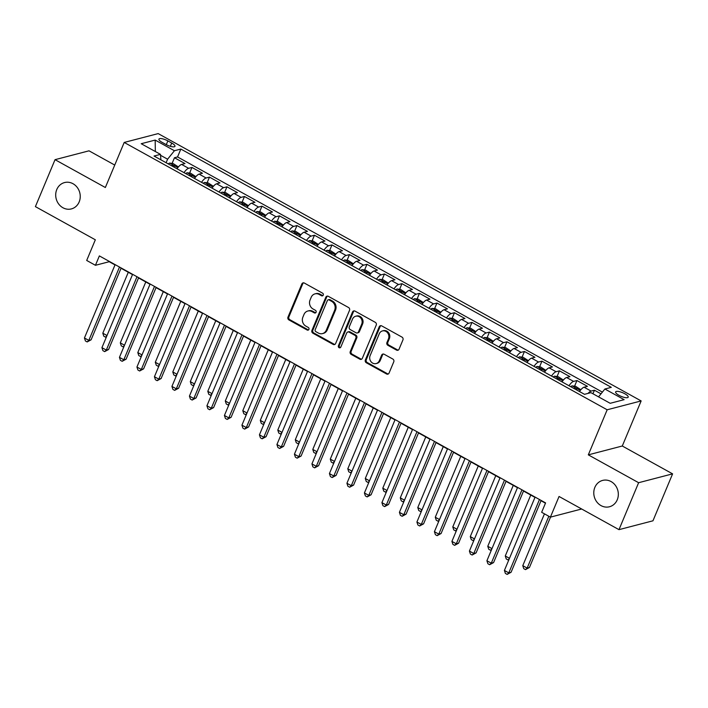 <?xml version="1.0" encoding="UTF-8"?>
<svg xmlns="http://www.w3.org/2000/svg" width="708" height="708" viewBox="0 0 708 708"><rect width="100%" height="100%" fill="white"/><g stroke="black" fill="none" stroke-linecap="round" stroke-linejoin="round"><path stroke-width="1.06" d="M323.255 295.121A1.46 1.31 -104.6 0 0 322.591 293.165L304.343 283.058A2.089 1.867 -104.6 0 0 301.856 283.952L287.979 317.131A2.089 1.867 -104.6 0 0 288.926 319.928L307.175 330.034A1.46 1.31 -104.6 0 0 308.918 329.406A1.46 1.31 -104.6 0 0 308.254 327.45L305.891 326.14A6.682 5.974 -104.6 0 1 302.865 317.202L304.015 314.432A6.682 5.974 -104.6 0 1 307.83 311.016A6.682 5.974 -104.6 0 1 311.98 311.582L314.343 312.883A1.46 1.31 -104.6 0 0 316.087 312.263A1.46 1.31 -104.6 0 0 315.423 310.308L313.06 308.998A6.682 5.974 -104.6 0 1 310.033 300.059L311.193 297.289A6.682 5.974 -104.6 0 1 314.998 293.873A6.682 5.974 -104.6 0 1 319.149 294.431L321.512 295.74A1.46 1.31 -104.6 0 0 323.255 295.121M594.853 487.387A13.611 12.178 -104.6 0 0 596.791 501.901A13.611 12.178 -104.6 0 0 609.482 506.76A13.611 12.178 -104.6 0 0 617.252 499.786A13.611 12.178 -104.6 0 0 615.314 485.272A13.611 12.178 -104.6 0 0 602.623 480.413A13.611 12.178 -104.6 0 0 594.853 487.387M56.773 189.54A13.611 12.178 -104.6 0 0 58.711 204.046A13.611 12.178 -104.6 0 0 71.402 208.904A13.611 12.178 -104.6 0 0 79.163 201.939A13.611 12.178 -104.6 0 0 77.234 187.425A13.611 12.178 -104.6 0 0 64.543 182.567A13.611 12.178 -104.6 0 0 56.773 189.54M624.854 393.781A6.806 1.965 22.7 0 0 615.633 391.922A6.806 1.965 22.7 0 0 618.978 395.312A6.806 1.965 22.7 0 0 628.191 397.179A6.806 1.965 22.7 0 0 624.854 393.781M396.551 350.106A2.089 1.867 -104.6 0 0 399.046 349.212L402.94 339.902A2.089 1.867 -104.6 0 0 401.994 337.114L381.727 325.892A2.089 1.867 -104.6 0 0 379.231 326.786L365.355 359.965A2.089 1.867 -104.6 0 0 366.301 362.761L386.568 373.983A2.089 1.867 -104.6 0 0 389.055 373.089L393.763 361.841A2.089 1.867 -104.6 0 0 392.816 359.044L384.143 354.248A2.089 1.867 -104.6 0 0 381.656 355.142L379.32 360.717A5.584 5 -104.6 0 1 376.134 363.576A5.584 5 -104.6 0 1 370.921 361.584A5.584 5 -104.6 0 1 370.134 355.628L379.267 333.787A5.584 5 -104.6 0 1 382.453 330.919A5.584 5 -104.6 0 1 387.665 332.919A5.584 5 -104.6 0 1 388.453 338.866L386.931 342.513A2.089 1.867 -104.6 0 0 387.878 345.309L396.551 350.106L397.471 349.867A2.089 1.867 -104.6 0 0 398.294 350.097M114.74 165.061L89.013 150.822L55.038 159.672L35.4 206.621L95.332 239.791L86.695 260.456L95.438 265.296L99.368 255.907L545.585 502.901L541.655 512.291L550.408 517.141L581.666 508.999M638.625 482.706L672.6 473.856L622.288 446.005L588.313 454.855L638.625 482.706L618.987 529.655L559.055 496.476L550.408 517.141M588.313 454.855L607.172 409.782L124.201 142.441L158.176 133.6L641.147 400.932L607.172 409.782M55.038 159.672L105.35 187.514L124.201 142.441M349.522 310.334A2.089 1.867 -104.6 0 0 348.575 307.538L328.308 296.325A2.089 1.867 -104.6 0 0 325.813 297.218L311.936 330.397A2.089 1.867 -104.6 0 0 312.883 333.194L333.149 344.407A2.089 1.867 -104.6 0 0 335.636 343.522L349.522 310.334M355.018 311.104L375.284 322.326A2.089 1.867 -104.6 0 1 376.231 325.122L362.346 358.301A2.089 1.867 -104.6 0 1 359.859 359.195L351.186 354.389A2.089 1.867 -104.6 0 1 350.239 351.602L355.867 338.141A2.089 1.867 -104.6 0 0 354.92 335.344L349.168 332.167A2.089 1.867 -104.6 0 0 346.681 333.052L340.822 347.062A1.46 1.31 -104.6 0 1 338.619 347.292A1.46 1.31 -104.6 0 1 338.415 345.734L352.522 311.998A2.089 1.867 -104.6 0 1 355.018 311.104M672.6 473.856L652.962 520.805L618.987 529.655M600.995 393.843L594.437 390.214L592.959 393.763M588.047 393.4A8.505 2.894 -61 0 1 591.091 391.09L584.091 387.214L587.445 386.338L576.94 380.532L574.569 386.196M569.002 385.736A8.505 2.894 -61 0 1 573.595 381.4L566.595 377.523L569.94 376.656L559.444 370.842L557.072 376.514M551.505 376.054A8.505 2.894 -61 0 1 556.09 371.718L549.089 367.841L552.444 366.965L541.947 361.16L539.576 366.824M534 366.363A8.505 2.894 -61 0 1 538.593 362.027L531.593 358.159L534.947 357.283L524.442 351.469L522.07 357.142M516.504 356.682A8.505 2.894 -61 0 1 521.097 352.345L514.096 348.469L517.451 347.593L506.946 341.787L504.574 347.451M499.007 346.991A8.505 2.894 -61 0 1 503.592 342.654L496.6 338.787L499.945 337.911L489.449 332.096L487.077 337.769M481.511 337.309A8.505 2.894 -61 0 1 486.095 332.972L479.095 329.096L482.449 328.22L471.953 322.414L469.581 328.078M464.005 327.627A8.505 2.894 -61 0 1 468.599 323.282L461.598 319.414L464.952 318.538L454.447 312.724L452.076 318.396M446.509 317.936A8.505 2.894 -61 0 1 451.102 313.6L444.102 309.723L447.447 308.847L436.951 303.042L434.579 308.715M429.013 308.254A8.505 2.894 -61 0 1 433.597 303.909L426.605 300.042L429.951 299.165L419.455 293.351L417.083 299.024M411.516 298.564A8.505 2.894 -61 0 1 416.1 294.227L409.1 290.351L412.454 289.475L401.958 283.669L399.586 289.342M394.011 288.882A8.505 2.894 -61 0 1 398.604 284.536L391.604 280.669L394.958 279.793L384.453 273.978L382.081 279.651M376.514 279.191A8.505 2.894 -61 0 1 381.108 274.854L374.107 270.978L377.452 270.111L366.956 264.296L364.585 269.969M359.018 269.509A8.505 2.894 -61 0 1 363.602 265.164L356.602 261.296L359.956 260.42L349.46 254.606L347.088 260.279M341.522 259.818A8.505 2.894 -61 0 1 346.106 255.482L339.105 251.606L342.46 250.738L331.964 244.924L329.592 250.597M324.016 250.136A8.505 2.894 -61 0 1 328.609 245.791L321.609 241.924L324.963 241.047L314.458 235.233L312.086 240.906M306.52 240.446A8.505 2.894 -61 0 1 311.113 236.109L304.113 232.233L307.458 231.366L296.962 225.551L294.59 231.224M289.023 230.764A8.505 2.894 -61 0 1 293.608 226.427L286.607 222.551L289.961 221.675L279.465 215.86L277.094 221.533M271.527 221.073A8.505 2.894 -61 0 1 276.111 216.737L269.111 212.86L272.465 211.993L261.969 206.178L259.588 211.851M254.022 211.391A8.505 2.894 -61 0 1 258.615 207.055L251.614 203.178L254.969 202.302L244.464 196.488L242.092 202.161M236.525 201.7A8.505 2.894 -61 0 1 241.118 197.364L234.118 193.488L237.463 192.62L226.967 186.806L224.595 192.479M219.029 192.018A8.505 2.894 -61 0 1 223.613 187.682L216.613 183.806L219.967 182.929L209.471 177.115L207.099 182.788M201.523 182.328A8.505 2.894 -61 0 1 206.117 177.991L199.116 174.115L202.47 173.248L191.965 167.433L188.62 168.309A8.505 2.894 119 0 0 184.027 172.646M189.594 173.106L191.965 167.433M162.176 142.388L166.026 144.512A6.593 1.903 22.7 0 0 174.947 146.317A6.593 1.903 22.7 0 0 171.717 143.034L167.867 140.901A6.593 1.903 22.7 0 0 158.937 139.095A6.593 1.903 22.7 0 0 162.176 142.388M598.561 396.869L604.889 389.011L611.314 387.338L180.85 149.061L174.416 150.733L167.601 159.203L166.123 162.734M604.889 389.011L624.137 399.666L610.181 403.303L590.932 392.648L584.507 394.321L154.034 156.043L160.459 154.362L141.211 143.715L155.167 140.078L174.416 150.733M602.393 392.117L177.549 156.946L174.469 157.751L184.974 163.557L181.62 164.433A8.505 2.894 119 0 0 177.027 168.769A5.637 1.912 119 0 0 177.027 168.769M206.117 177.991L209.471 177.115M223.613 187.682L226.967 186.806M241.118 197.364L244.464 196.488M258.615 207.055L261.969 206.178M276.111 216.737L279.465 215.86M293.608 226.427L296.962 225.551M311.113 236.109L314.458 235.233M328.609 245.791L331.964 244.924M346.106 255.482L349.46 254.606M363.602 265.164L366.956 264.296M381.108 274.854L384.453 273.978M398.604 284.536L401.958 283.669M416.1 294.227L419.455 293.351M433.597 303.909L436.951 303.042M451.102 313.6L454.447 312.724M468.599 323.282L471.953 322.414M486.095 332.972L489.449 332.096M503.592 342.654L506.946 341.787M521.097 352.345L524.442 351.469M538.593 362.027L541.947 361.16M556.09 371.718L559.444 370.842M573.595 381.4L576.94 380.532M591.091 391.09L594.437 390.214M167.601 159.203L160.539 155.291M622.288 446.005L641.147 400.932M95.438 265.296L109.218 261.712L115.006 264.916M121.041 268.252L132.502 274.598M138.538 277.943L149.999 284.289M156.034 287.625L167.495 293.97M173.531 297.316L185 303.661M191.036 306.998L202.497 313.343M208.533 316.688L219.993 323.034M226.029 326.37L237.49 332.716M243.525 336.061L254.995 342.406M261.031 345.743L272.491 352.088M278.527 355.434L289.988 361.779M296.024 365.116L307.493 371.461M313.529 374.806L324.99 381.152M331.025 384.488L342.486 390.834M348.522 394.179L359.983 400.524M366.018 403.861L377.488 410.206M383.524 413.552L394.984 419.897M401.02 423.234L412.481 429.579M418.517 432.915L429.977 439.261M436.013 442.606L447.483 448.952M453.518 452.288L464.979 458.634M471.015 461.979L482.475 468.324M488.511 471.661L499.972 478.006M506.008 481.351L517.477 487.697M523.513 491.033L534.974 497.379M541.009 500.724L545.47 503.193M172.097 163.415L174.469 157.751M177.549 156.946L180.85 149.061M160.902 159.84L160.459 154.362M199.116 174.115A8.505 2.894 119 0 0 194.532 178.451A5.637 1.912 119 0 0 194.523 178.451M216.613 183.806A8.505 2.894 119 0 0 212.028 188.142A5.637 1.912 119 0 0 212.019 188.142M234.118 193.488A8.505 2.894 119 0 0 229.525 197.824A5.637 1.912 119 0 1 229.534 197.815M251.614 203.178A8.505 2.894 119 0 0 247.021 207.515A5.637 1.912 119 0 1 247.03 207.506M269.111 212.86A8.505 2.894 119 0 0 264.526 217.197A5.637 1.912 119 0 0 264.518 217.197M286.607 222.551A8.505 2.894 119 0 0 282.023 226.887A5.637 1.912 119 0 1 282.032 226.87M304.113 232.233A8.505 2.894 119 0 0 299.519 236.569A5.637 1.912 119 0 0 299.519 236.569M321.609 241.924A8.505 2.894 119 0 0 317.016 246.26A5.637 1.912 119 0 0 317.016 246.26M339.105 251.606A8.505 2.894 119 0 0 334.521 255.942A5.637 1.912 119 0 0 334.512 255.942M356.602 261.296A8.505 2.894 119 0 0 352.018 265.633A5.637 1.912 119 0 0 352.018 265.633M374.107 270.978A8.505 2.894 119 0 0 369.514 275.315A5.637 1.912 119 0 0 369.514 275.315M391.604 280.669A8.505 2.894 119 0 0 387.011 285.005A5.637 1.912 119 0 1 387.019 284.988M409.1 290.351A8.505 2.894 119 0 0 404.516 294.687M426.605 300.042A8.505 2.894 119 0 0 422.012 304.378A5.637 1.912 119 0 1 422.021 304.36M444.102 309.723A8.505 2.894 119 0 0 439.509 314.06A5.637 1.912 119 0 1 439.518 314.051M461.598 319.414A8.505 2.894 119 0 0 457.014 323.751A5.637 1.912 119 0 0 457.005 323.751M479.095 329.096A8.505 2.894 119 0 0 474.51 333.433A5.637 1.912 119 0 1 474.519 333.424M496.6 338.787A8.505 2.894 119 0 0 492.007 343.123A5.637 1.912 119 0 0 492.007 343.115M514.096 348.469A8.505 2.894 119 0 0 509.503 352.805A5.637 1.912 119 0 0 509.503 352.805M531.593 358.159A8.505 2.894 119 0 0 527.009 362.496A5.637 1.912 119 0 0 527 362.487M549.089 367.841A8.505 2.894 119 0 0 544.505 372.178A5.637 1.912 119 0 0 544.496 372.178M566.595 377.523A8.505 2.894 119 0 0 562.002 381.869A5.637 1.912 119 0 1 562.01 381.851M584.091 387.214A8.505 2.894 119 0 0 579.498 391.551A5.637 1.912 119 0 1 579.507 391.542M155.344 151.53L155.167 140.078M322.857 295.652A1.46 1.31 -104.6 0 1 322.432 295.501L320.069 294.192A6.682 5.974 -104.6 0 0 315.918 293.634L314.998 293.873M307.83 311.016L308.75 310.777A6.682 5.974 -104.6 0 1 312.901 311.343L315.264 312.644A1.46 1.31 -104.6 0 0 315.688 312.794M303.52 282.828A2.089 1.867 -104.6 0 0 302.776 283.713L288.891 316.892A2.089 1.867 -104.6 0 0 289.837 319.689L308.086 329.795A1.46 1.31 -104.6 0 0 308.511 329.937M327.485 296.094A2.089 1.867 -104.6 0 0 326.733 296.979L312.856 330.158A2.089 1.867 -104.6 0 0 313.803 332.955L334.07 344.168A2.089 1.867 -104.6 0 0 334.893 344.398M329.114 299.953A1.46 1.31 -104.6 0 0 327.37 300.573L315.193 329.698A1.46 1.31 -104.6 0 0 315.848 331.654L318.343 333.034A6.682 5.974 -104.6 0 0 322.494 333.601A6.682 5.974 -104.6 0 0 326.308 330.176L334.636 310.272A6.682 5.974 -104.6 0 0 331.609 301.325L329.114 299.953L330.034 299.714A1.46 1.31 -104.6 0 0 329.123 299.59L328.211 299.829M322.494 333.601L323.414 333.362A6.682 5.974 -104.6 0 0 327.229 329.937L326.308 330.176M330.034 299.714L332.521 301.086A6.682 5.974 -104.6 0 1 335.557 310.033L327.229 329.937M347.867 331.99L348.787 331.751A2.089 1.867 -104.6 0 1 350.088 331.928L355.841 335.105A2.089 1.867 -104.6 0 1 356.788 337.902L351.159 351.363A2.089 1.867 -104.6 0 0 352.106 354.15L360.779 358.956A2.089 1.867 -104.6 0 0 361.602 359.186M354.195 310.874A2.089 1.867 -104.6 0 0 353.442 311.759L339.336 345.495A1.46 1.31 -104.6 0 0 340.415 347.601M361.708 324.175A5.584 5 -104.6 0 0 360.912 318.228A5.584 5 -104.6 0 0 355.708 316.228A5.584 5 -104.6 0 0 352.522 319.096L349.301 326.786A2.089 1.867 -104.6 0 0 350.248 329.583L356 332.769A2.089 1.867 -104.6 0 0 358.487 331.875L361.708 324.175L362.629 323.937A5.584 5 -104.6 0 0 361.832 317.989A5.584 5 -104.6 0 0 356.628 315.989L355.708 316.228M357.301 332.946L358.213 332.707A2.089 1.867 -104.6 0 0 359.407 331.636L358.487 331.875M362.629 323.937L359.407 331.636M382.453 330.919L383.373 330.68A5.584 5 -104.6 0 1 388.577 332.68A5.584 5 -104.6 0 1 389.373 338.628L387.851 342.274A2.089 1.867 -104.6 0 0 388.798 345.07L397.471 349.867M376.134 363.576L377.054 363.337A5.584 5 -104.6 0 0 380.24 360.478L379.32 360.717M383.32 354.018A2.089 1.867 -104.6 0 0 382.568 354.903L380.24 360.478M380.904 325.662A2.089 1.867 -104.6 0 0 380.152 326.547L366.275 359.726A2.089 1.867 -104.6 0 0 367.222 362.523L387.488 373.744A2.089 1.867 -104.6 0 0 388.311 373.974M178.407 166.938L173.186 163.566L169.593 163.079A5.637 1.912 119 0 0 168.274 163.929M173.699 166.929A5.637 1.912 -61 0 1 174.239 166.486C174.372 165.61 173.672 165.221 172.132 165.327A5.637 1.912 119 0 0 171.602 165.761M128.29 272.27L102.802 333.194L107.014 335.53M106.43 336.919L105.536 337.15L103.784 336.185L102.802 333.194M106.846 335.928L105.536 337.15M119.502 267.049L88.81 340.398L84.438 337.981L115.121 264.624M121.157 267.969L91.111 339.805L88.81 340.398L87.172 341.937L85.42 340.964L84.438 337.981M91.111 339.805L87.172 341.937M195.904 176.628L190.682 173.248L187.098 172.761A5.637 1.912 119 0 0 185.779 173.61M191.204 176.611A5.637 1.912 -61 0 1 191.735 176.177C191.868 175.301 191.169 174.911 189.638 175.018A5.637 1.912 119 0 0 189.098 175.451M145.786 281.952L120.307 342.884L124.511 345.212M123.935 346.601L123.033 346.84L121.28 345.867L120.307 342.884M124.343 345.61L123.033 346.84M213.4 186.31L208.179 182.938L204.594 182.452A5.637 1.912 119 0 0 203.276 183.292M208.701 186.301A5.637 1.912 -61 0 1 209.232 185.859C209.373 184.983 208.674 184.593 207.134 184.7A5.637 1.912 119 0 0 206.603 185.133M163.291 291.643L137.803 352.566L142.016 354.903M141.432 356.292L140.529 356.522L138.786 355.558L137.803 352.566M141.848 355.301L140.529 356.522M230.896 196.001L225.675 192.62L222.091 192.133A5.637 1.912 119 0 0 220.772 192.983M226.197 195.983A5.637 1.912 -61 0 1 226.728 195.55C226.87 194.673 226.171 194.284 224.631 194.381A5.637 1.912 119 0 0 224.1 194.824M180.788 301.325L155.3 362.257L159.512 364.585M158.928 365.974L158.034 366.213L156.282 365.24L155.3 362.257M159.344 364.983L158.034 366.213M248.402 205.683L243.18 202.311L239.587 201.824A5.637 1.912 119 0 0 238.269 202.665M243.694 205.674A5.637 1.912 -61 0 1 244.233 205.232C244.366 204.355 243.667 203.966 242.127 204.072A5.637 1.912 119 0 0 241.596 204.506M198.284 311.016L172.796 371.939L177.009 374.275M176.425 375.665L175.531 375.895L173.779 374.93L172.796 371.939M176.841 374.674L175.531 375.895M136.998 276.731L106.315 350.088L101.934 347.663L132.617 274.315M138.653 277.651L108.607 349.486L106.315 350.088L104.669 351.619L102.917 350.655L101.934 347.663M108.607 349.486L104.669 351.619M154.494 286.421L123.812 359.77L119.44 357.354L150.123 283.996M156.158 287.342L126.104 359.177L123.812 359.77L122.165 361.31L120.413 360.337L119.44 357.354M126.104 359.177L122.165 361.31M171.991 296.103L141.308 369.461L136.936 367.036L167.619 293.687M173.655 297.024L143.609 368.859L141.308 369.461L139.662 370.992L137.918 370.027L136.936 367.036M143.609 368.859L139.662 370.992M189.496 305.794L158.813 379.143L154.433 376.727L185.115 303.369M191.151 306.714L161.105 378.55L158.813 379.143L157.167 380.683L155.415 379.709L154.433 376.727M161.105 378.55L157.167 380.683M265.898 215.374L260.677 211.993L257.093 211.506A5.637 1.912 119 0 0 255.774 212.356M261.199 215.356A5.637 1.912 -61 0 1 261.73 214.922C261.863 214.046 261.163 213.657 259.632 213.754A5.637 1.912 119 0 0 259.093 214.197M215.781 320.697L190.302 381.63L194.505 383.957M193.93 385.347L193.027 385.586L191.275 384.612L190.302 381.63M194.337 384.356L193.027 385.586M206.993 315.476L176.31 388.834L171.929 386.409L202.621 313.06M208.656 316.396L178.602 388.232L176.31 388.834L174.664 390.365L172.911 389.4L171.929 386.409M178.602 388.232L174.664 390.365M283.395 225.056L278.173 221.684L274.589 221.197A5.637 1.912 119 0 0 273.27 222.038M278.695 225.047A5.637 1.912 -61 0 1 279.226 224.604C279.368 223.728 278.669 223.339 277.129 223.445A5.637 1.912 119 0 0 276.598 223.878M233.286 330.388L207.798 391.312L212.011 393.648M211.427 395.037L210.524 395.268L208.78 394.303L207.798 391.312M211.842 394.046L210.524 395.268M224.489 325.167L193.806 398.516L189.434 396.099L220.117 322.742M226.153 326.087L196.098 397.923L193.806 398.516L192.16 400.055L190.408 399.082L189.434 396.099M196.098 397.923L192.16 400.055M300.9 234.746L295.679 231.366L292.085 230.879A5.637 1.912 119 0 0 290.767 231.728M296.192 234.729A5.637 1.912 -61 0 1 296.723 234.295C296.864 233.41 296.165 233.029 294.625 233.127A5.637 1.912 119 0 0 294.094 233.569M250.782 340.07L225.294 401.002L229.507 403.33M228.923 404.719L228.029 404.958L226.277 403.985L225.294 401.002M229.339 403.728L228.029 404.958M241.986 334.849L211.303 408.206L206.931 405.781L237.614 332.433M243.649 335.769L213.604 407.604L211.303 408.206L209.656 409.737L207.913 408.773L206.931 405.781M213.604 407.604L209.656 409.737M318.396 244.428L313.175 241.056L309.582 240.57A5.637 1.912 119 0 0 308.263 241.41M313.688 244.419A5.637 1.912 -61 0 1 314.228 243.977C314.361 243.101 313.662 242.711 312.122 242.817A5.637 1.912 119 0 0 311.591 243.251M268.279 349.761L242.791 410.684L247.004 413.012M246.419 414.41L245.526 414.64L243.773 413.676L242.791 410.684M246.835 413.419L245.526 414.64M259.491 344.539L228.808 417.888L224.427 415.463L255.11 342.114M261.146 345.46L231.1 417.295L228.808 417.888L227.162 419.428L225.409 418.455L224.427 415.463M231.1 417.295L227.162 419.428M335.893 254.119L330.671 250.738L327.087 250.251A5.637 1.912 119 0 0 325.769 251.101M331.194 254.101A5.637 1.912 -61 0 1 331.725 253.668C331.857 252.783 331.158 252.402 329.627 252.499A5.637 1.912 119 0 0 329.087 252.942M285.775 359.443L260.296 420.375L264.5 422.703M263.925 424.092L263.022 424.331L261.27 423.357L260.296 420.375M264.341 423.101L263.022 424.331M276.987 354.221L246.304 427.579L241.932 425.154L272.615 351.805M278.651 355.142L248.596 426.977L246.304 427.579L244.658 429.11L242.906 428.145L241.932 425.154M248.596 426.977L244.658 429.11M353.389 263.801L348.168 260.429L344.584 259.942A5.637 1.912 119 0 0 343.265 260.783M348.69 263.792A5.637 1.912 -61 0 1 349.221 263.349C349.363 262.473 348.663 262.084 347.124 262.19A5.637 1.912 119 0 0 346.593 262.624M303.281 369.134L277.793 430.057L282.005 432.384M281.421 433.783L280.518 434.013L278.775 433.048L277.793 430.057M281.837 432.792L280.518 434.013M294.484 363.912L263.801 437.261L259.429 434.836L290.112 361.487M296.148 364.832L266.093 436.668L263.801 437.261L262.155 438.801L260.402 437.827L259.429 434.836M266.093 436.668L262.155 438.801M370.895 273.492L365.673 270.111L362.08 269.624A5.637 1.912 119 0 0 360.761 270.474M366.186 273.474A5.637 1.912 -61 0 1 366.717 273.04C366.859 272.155 366.16 271.775 364.62 271.872A5.637 1.912 119 0 0 364.089 272.315M320.777 378.815L295.289 439.748L299.502 442.075M298.918 443.465L298.024 443.704L296.271 442.73L295.289 439.748M299.334 442.473L298.024 443.704M311.98 373.594L281.297 446.952L276.925 444.527L307.608 371.178M313.644 374.514L283.598 446.35L281.297 446.952L279.651 448.483L277.908 447.518L276.925 444.527M283.598 446.35L279.651 448.483M388.391 283.173L383.17 279.802L379.585 279.306A5.637 1.912 119 0 0 378.258 280.156M383.683 283.165A5.637 1.912 -61 0 1 384.223 282.722C384.356 281.846 383.656 281.457 382.116 281.563A5.637 1.912 119 0 0 381.585 281.996M338.274 388.506L312.786 449.43L316.998 451.757M316.414 453.155L315.52 453.385L313.768 452.421L312.786 449.43M316.83 452.164L315.52 453.385M329.486 383.285L298.803 456.633L294.422 454.209L325.105 380.86M331.14 384.205L301.095 456.032L298.803 456.633L297.156 458.173L295.404 457.2L294.422 454.209M301.095 456.032L297.156 458.173M405.888 292.864L400.666 289.484L397.082 288.997A5.637 1.912 119 0 0 395.763 289.846M401.188 292.846A5.637 1.912 -61 0 1 401.719 292.413C401.852 291.528 401.153 291.147 399.622 291.245A5.637 1.912 119 0 0 399.082 291.687M355.779 398.188L330.291 459.12L334.503 461.448M333.919 462.837L333.017 463.076L331.264 462.103L330.291 459.12M334.335 461.846L333.017 463.076M346.982 392.967L316.299 466.324L311.927 463.899L342.61 390.55M348.646 393.887L318.591 465.722L316.299 466.324L314.653 467.855L312.901 466.891L311.927 463.899M318.591 465.722L314.653 467.855M423.384 302.546L418.163 299.174L414.578 298.679A5.637 1.912 119 0 0 413.26 299.528M418.685 302.537A5.637 1.912 -61 0 1 419.216 302.095C419.357 301.219 418.658 300.829 417.118 300.935A5.637 1.912 119 0 0 416.587 301.369M373.275 407.879L347.787 468.802L352 471.13M351.416 472.528L350.513 472.758L348.77 471.794L347.787 468.802M351.832 471.537L350.513 472.758M364.478 402.657L333.795 476.006L329.424 473.581L360.106 400.232M366.142 403.578L336.096 475.404L333.795 476.006L332.149 477.546L330.406 476.572L329.424 473.581M336.096 475.404L332.149 477.546M440.889 312.237L435.668 308.856L432.075 308.369A5.637 1.912 119 0 0 430.756 309.219M436.181 312.219A5.637 1.912 -61 0 1 436.721 311.786C436.854 310.901 436.155 310.52 434.615 310.617A5.637 1.912 119 0 0 434.084 311.06M390.772 417.561L365.284 478.493L369.496 480.82M368.912 482.21L368.018 482.449L366.266 481.475L365.284 478.493M369.328 481.219L368.018 482.449M381.975 412.339L351.292 485.688L346.92 483.272L377.603 409.923M383.639 413.26L353.593 485.095L351.292 485.688L349.655 487.228L347.902 486.263L346.92 483.272M353.593 485.095L349.655 487.228M458.386 321.919L453.164 318.547L449.58 318.051A5.637 1.912 119 0 0 448.261 318.901M453.678 321.91A5.637 1.912 -61 0 1 454.217 321.467C454.35 320.591 453.651 320.202 452.12 320.308A5.637 1.912 119 0 0 451.58 320.742M408.268 427.251L382.789 488.175L386.993 490.502M386.409 491.901L385.515 492.131L383.763 491.166L382.789 488.175M386.825 490.91L385.515 492.131M399.48 422.03L368.797 495.379L364.416 492.954L395.099 419.605M401.135 422.95L371.089 494.777L368.797 495.379L367.151 496.91L365.399 495.945L364.416 492.954M371.089 494.777L367.151 496.91M475.882 331.609L470.661 328.229L467.076 327.742A5.637 1.912 119 0 0 465.758 328.592M471.183 331.592A5.637 1.912 -61 0 1 471.714 331.158C471.855 330.273 471.147 329.893 469.616 329.99A5.637 1.912 119 0 0 469.077 330.432M425.774 436.933L400.286 497.857L404.498 500.193M403.914 501.583L403.011 501.822L401.259 500.848L400.286 497.857M404.33 500.591L403.011 501.822M416.977 431.712L386.294 505.061L381.922 502.645L412.605 429.296M418.64 432.632L388.586 504.468L386.294 505.061L384.648 506.601L382.895 505.636L381.922 502.645M388.586 504.468L384.648 506.601M493.379 341.291L488.157 337.92L484.573 337.424A5.637 1.912 119 0 0 483.254 338.274M488.679 341.283A5.637 1.912 -61 0 1 489.21 340.84C489.352 339.964 488.653 339.575 487.113 339.681A5.637 1.912 119 0 0 486.582 340.114M443.27 446.624L417.782 507.548L421.995 509.875M421.41 511.273L420.508 511.503L418.764 510.539L417.782 507.548M421.826 510.282L420.508 511.503M434.473 441.403L403.79 514.751L399.418 512.327L430.101 438.978M436.137 442.323L406.091 514.15L403.79 514.751L402.144 516.282L400.401 515.318L399.418 512.327M406.091 514.15L402.144 516.282M510.884 350.982L505.662 347.601L502.069 347.115A5.637 1.912 119 0 0 500.751 347.964M506.176 350.964A5.637 1.912 -61 0 1 506.716 350.531C506.848 349.646 506.149 349.265 504.609 349.363A5.637 1.912 119 0 0 504.078 349.805M460.766 456.306L435.278 517.229L439.491 519.566M438.907 520.955L438.013 521.194L436.261 520.221L435.278 517.229M439.323 519.964L438.013 521.194M451.978 451.084L421.287 524.433L416.915 522.017L447.598 448.668M453.633 452.005L423.588 523.84L421.287 524.433L419.649 525.973L417.897 525.009L416.915 522.017M423.588 523.84L419.649 525.973M528.38 360.664L523.159 357.292L519.575 356.797A5.637 1.912 119 0 0 518.256 357.646M523.681 360.655A5.637 1.912 -61 0 1 524.212 360.213C524.345 359.337 523.646 358.947 522.115 359.053A5.637 1.912 119 0 0 521.575 359.487M478.263 465.997L452.784 526.92L456.987 529.248M456.412 530.646L455.51 530.876L453.757 529.911L452.784 526.92M456.819 529.655L455.51 530.876M469.475 460.775L438.792 534.124L434.411 531.699L465.094 458.35M471.13 461.696L441.084 533.522L438.792 534.124L437.146 535.655L435.393 534.69L434.411 531.699M441.084 533.522L437.146 535.655M545.877 370.355L540.655 366.974L537.071 366.487A5.637 1.912 119 0 0 535.752 367.337M541.178 370.337A5.637 1.912 -61 0 1 541.709 369.903C541.85 369.018 541.142 368.629 539.611 368.735A5.637 1.912 119 0 0 539.08 369.178M495.768 475.679L470.28 536.602L474.493 538.938M473.909 540.328L473.006 540.567L471.262 539.593L470.28 536.602M474.325 539.337L473.006 540.567M486.971 470.457L456.288 543.806L451.916 541.39L482.599 468.032M488.635 471.378L458.58 543.213L456.288 543.806L454.642 545.346L452.89 544.372L451.916 541.39M458.58 543.213L454.642 545.346M563.373 380.037L558.152 376.665L554.568 376.169A5.637 1.912 119 0 0 553.249 377.019M558.674 380.019A5.637 1.912 -61 0 1 559.205 379.585C559.347 378.709 558.647 378.32 557.107 378.426A5.637 1.912 119 0 0 556.577 378.86M513.265 485.369L487.777 546.293L491.989 548.62M491.405 550.019L490.511 550.249L488.759 549.284L487.777 546.293M491.821 549.027L490.511 550.249M504.468 480.148L473.785 553.497L469.413 551.072L500.096 477.723M506.131 481.059L476.086 552.895L473.785 553.497L472.139 555.028L470.395 554.063L469.413 551.072M476.086 552.895L472.139 555.028M580.879 389.727L575.657 386.347L572.064 385.86A5.637 1.912 119 0 0 570.745 386.71M576.17 389.71A5.637 1.912 -61 0 1 576.71 389.276C576.843 388.391 576.144 388.002 574.604 388.108A5.637 1.912 119 0 0 574.073 388.55M530.761 495.051L505.273 555.975L509.486 558.311M508.902 559.701L508.008 559.94L506.255 558.966L505.273 555.975M509.317 558.709L508.008 559.94M521.973 489.83L491.281 563.179L486.909 560.763L517.592 487.405M523.628 490.75L493.582 562.586L491.281 563.179L489.644 564.719L487.892 563.745L486.909 560.763M493.582 562.586L489.644 564.719M544.452 513.84L522.778 565.665L527.15 568.09L529.442 567.489L550.523 517.106M529.442 567.489L525.504 569.621L527.15 568.09L548.824 516.265M525.504 569.621L523.752 568.657L522.778 565.665M539.469 499.521L508.786 572.869L504.406 570.444L535.098 497.096M541.133 500.432L511.079 572.268L508.786 572.869L507.14 574.4L505.388 573.436L504.406 570.444M511.079 572.268L507.14 574.4M188.62 168.309L181.62 164.433M166.292 144.662L167.867 140.901M170.336 146.317L171.717 143.034M320.069 294.192L319.149 294.431M315.264 312.644L314.343 312.883M312.901 311.343L311.98 311.582M308.086 329.795L307.175 330.034M289.837 319.689L288.926 319.928M288.891 316.892L287.979 317.131M302.776 283.713L301.856 283.952M322.432 295.501L321.512 295.74M334.07 344.168L333.149 344.407M313.803 332.955L312.883 333.194M312.856 330.158L311.936 330.397M326.733 296.979L325.813 297.218M335.557 310.033L334.636 310.272M332.521 301.086L331.609 301.325M360.779 358.956L359.859 359.195M352.106 354.15L351.186 354.389M351.159 351.363L350.239 351.602M356.788 337.902L355.867 338.141M355.841 335.105L354.92 335.344M350.088 331.928L349.168 332.167M339.336 345.495L338.415 345.734M353.442 311.759L352.522 311.998M388.798 345.07L387.878 345.309M387.851 342.274L386.931 342.513M389.373 338.628L388.453 338.866M382.568 354.903L381.656 355.142M387.488 373.744L386.568 373.983M367.222 362.523L366.301 362.761M366.275 359.726L365.355 359.965M380.152 326.547L379.231 326.786M177.858 167.61L169.69 163.088M171.885 165.92L172.132 165.327M195.364 177.301L187.186 172.77M189.381 175.611L189.638 175.018M212.86 186.983L204.683 182.46M206.886 185.292L207.134 184.7M230.357 196.674L222.179 192.142M224.383 194.983L224.631 194.381M247.853 206.355L239.685 201.833M241.879 204.665L242.127 204.072M265.358 216.046L257.181 211.515M259.376 214.356L259.632 213.754M282.855 225.728L274.677 221.206M276.881 224.038L277.129 223.445M300.351 235.419L292.174 230.888M294.378 233.729L294.625 233.127M317.848 245.101L309.679 240.578M311.874 243.41L312.122 242.817M335.353 254.791L327.176 250.26M329.379 253.101L329.627 252.499M352.849 264.473L344.672 259.951M346.876 262.783L347.124 262.19M370.346 274.164L362.169 269.633M364.372 272.474L364.62 271.872M387.842 283.846L379.674 279.324M381.869 282.156L382.116 281.563M405.348 293.537L397.17 289.006M399.374 291.846L399.622 291.245M422.844 303.219L414.667 298.696M416.87 301.528L417.118 300.935M440.341 312.909L432.163 308.378M434.367 311.219L434.615 310.617M457.837 322.591L449.669 318.069M451.863 320.901L452.12 320.308M475.342 332.273L467.165 327.751M469.369 330.592L469.616 329.99M492.839 341.964L484.661 337.442M486.865 340.274L487.113 339.681M510.335 351.646L502.167 347.124M504.361 349.956L504.609 349.363M527.832 361.337L519.663 356.814M521.858 359.646L522.115 359.053M545.337 371.019L537.16 366.496M539.363 369.328L539.611 368.735M562.833 380.709L554.656 376.187M556.86 379.019L557.107 378.426M580.33 390.391L572.161 385.869M574.356 388.701L574.604 388.108"/></g></svg>
